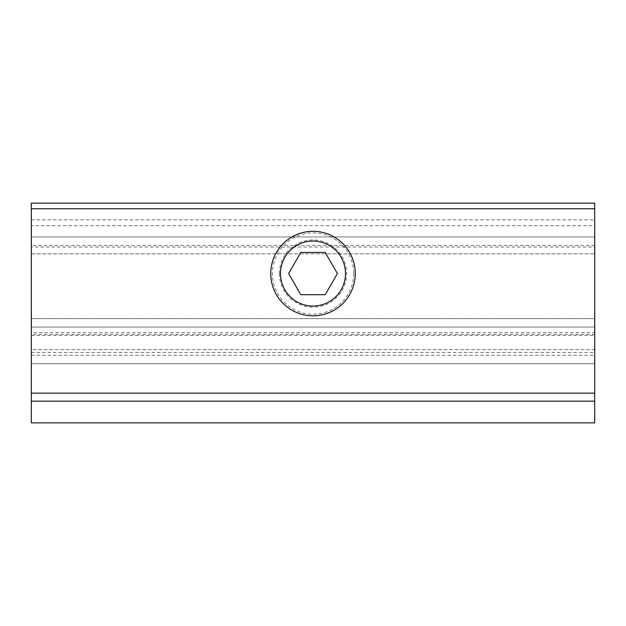 <?xml version="1.0" encoding="UTF-8"?>
<svg xmlns="http://www.w3.org/2000/svg" width="626" height="626" viewBox="0 0 626 626"><rect width="100%" height="100%" fill="white"/><g stroke="black" fill="none" stroke-linecap="round" stroke-linejoin="round"><path stroke-width="0.47" stroke-dasharray="3.13 2.35" d="M31.3 422.863L31.3 332.719L31.3 363.706L594.7 363.706L594.7 203.137L594.7 349.621L31.3 349.621L31.3 334.433L594.7 334.433M594.7 422.863L594.7 332.719L594.7 363.706L31.3 363.706L31.3 203.137L594.7 203.137L31.3 203.137L31.3 245.392L594.7 245.392M31.3 245.392L31.3 247.02L594.7 247.02M31.3 247.02L31.3 334.433M31.3 225.673L31.3 349.621L594.7 349.621L594.7 203.137L31.3 203.137L31.3 225.673L594.7 225.673M353.667 273.562A40.667 40.667 0 0 1 313 314.229A40.667 40.667 0 0 1 272.333 273.562A40.667 40.667 0 0 1 313 232.895A40.667 40.667 0 0 1 353.667 273.562M270.745 273.562A42.255 42.255 0 0 0 334.127 310.16A42.255 42.255 0 0 0 334.127 236.964A42.255 42.255 0 0 0 270.745 273.562M594.7 332.719L594.7 318.634L594.7 332.719L31.3 332.719L31.3 327.085L594.7 327.085L31.3 327.085L594.7 327.085L31.3 327.085L31.3 318.634L31.3 332.719L594.7 332.719M594.7 318.634L594.7 236.941L594.7 318.634L31.3 318.634L31.3 236.941L594.7 236.941L31.3 236.941L31.3 318.634L594.7 318.634M279.376 273.562A33.624 33.624 0 0 0 329.808 302.679A33.624 33.624 0 0 0 329.808 244.445A33.624 33.624 0 0 0 279.376 273.562M325.199 252.435L300.801 252.435L288.602 273.562L300.801 294.69L325.199 294.69L337.398 273.562L325.199 252.435M31.3 355.255L594.7 355.255M31.3 208.771L594.7 208.771M31.3 219.843L594.7 219.843M31.3 335.536L594.7 335.536M31.3 401.164L594.7 401.164M31.3 393.151L594.7 393.151M31.3 253.843L594.7 253.843L31.3 253.843M31.3 352.438L594.7 352.438"/><path stroke-width="0.94" d="M31.3 401.164L31.3 203.137L594.7 203.137L594.7 422.863L31.3 422.863L31.3 401.164L594.7 401.164M325.199 294.69L300.801 294.69L288.602 273.562L300.801 252.435L325.199 252.435L337.398 273.562L325.199 294.69M280.503 273.562A32.497 32.497 0 0 0 329.245 301.709A32.497 32.497 0 0 0 329.245 245.415A32.497 32.497 0 0 0 280.503 273.562M270.745 273.562A42.255 42.255 0 0 0 334.127 310.16A42.255 42.255 0 0 0 334.127 236.964A42.255 42.255 0 0 0 270.745 273.562M31.3 208.771L594.7 208.771M31.3 393.151L594.7 393.151"/></g></svg>
